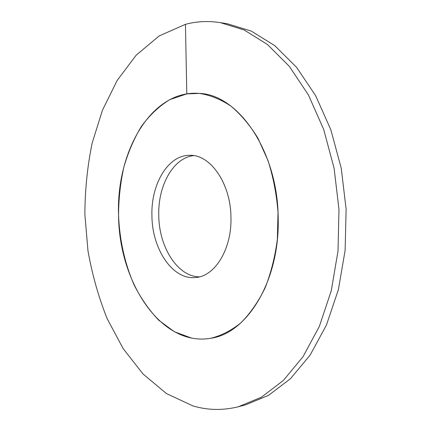 <?xml version="1.0" encoding="UTF-8"?>
<svg xmlns="http://www.w3.org/2000/svg" width="431" height="431" viewBox="0 0 431 431"><rect width="100%" height="100%" fill="white"/><g stroke="black" fill="none" stroke-linecap="round" stroke-linejoin="round"><path stroke-width="0.65" d="M278.2 218.334C277.957 151.06 238.036 94.448 199.321 93.408C151.13 89.406 116.149 152.089 118.547 215.188C118.854 281.535 160.688 347.192 210.851 338.254C204.342 339.391 197.899 339.326 191.52 338.066L174.393 331.751L158.78 320.255C149.282 310.342 141.088 298.624 134.186 285.101C124.871 263.896 119.549 239.846 118.547 215.188C118.649 198.75 120.411 182.76 123.826 167.233C128.163 152.208 134.041 138.566 141.46 126.299C149.686 115.082 159.114 106.198 169.744 99.642L186.795 93.888L199.321 93.408C210.026 95.003 220.543 99.227 230.876 106.08C240.886 114.441 249.926 125.184 257.991 138.308L268.017 160.574C273.243 177.028 276.578 194.3 278.017 212.397L277.359 239.28C275.053 256.854 270.948 273.103 265.043 288.043C258.25 301.867 250.26 313.412 241.074 322.674C231.436 330.469 221.362 335.657 210.851 338.254C246.785 333.54 279.816 281.174 278.2 218.334M230.962 217.407C231.873 249.01 215.031 276.104 195.96 277.467C172.815 280.495 152.1 249.269 151.933 215.85C150.828 184.188 168.144 154.573 190.206 155.327C210.554 154.713 230.811 183.741 230.962 217.407M193.691 155.623C173.09 157.768 157.805 185.88 158.764 215.543C158.985 246.931 177.453 276.675 199.397 276.842M185.454 24.33L159.163 35.94L136.218 55.146L117.2 80.398L102.443 110.212L92.11 143.281C87.369 166.511 84.961 190.26 84.88 214.525L87.951 250.626C92.121 274.402 98.537 297.104 107.19 318.741L123.137 348.587L143.022 373.995L166.463 393.584L192.829 405.873C207.613 410.317 222.811 410.608 238.424 406.74L261.466 397.177L283.356 380.471L303.025 356.701L319.349 326.407L331.288 290.666L338.006 251.047L338.981 209.525L334.106 168.279L323.697 129.467L308.451 95.009L289.352 66.385L267.538 44.565L244.172 29.987L220.333 22.638C208.302 20.774 196.676 21.34 185.454 24.33L186.795 93.888M220.333 22.638L227.449 23.786L251.327 31.118L274.719 45.605L296.539 67.274L315.637 95.666L330.868 129.839L341.26 168.305L346.12 209.191L345.123 250.346L338.394 289.627L326.439 325.071L310.099 355.139L290.408 378.757L268.481 395.383L245.401 404.924L238.424 406.74"/></g></svg>
